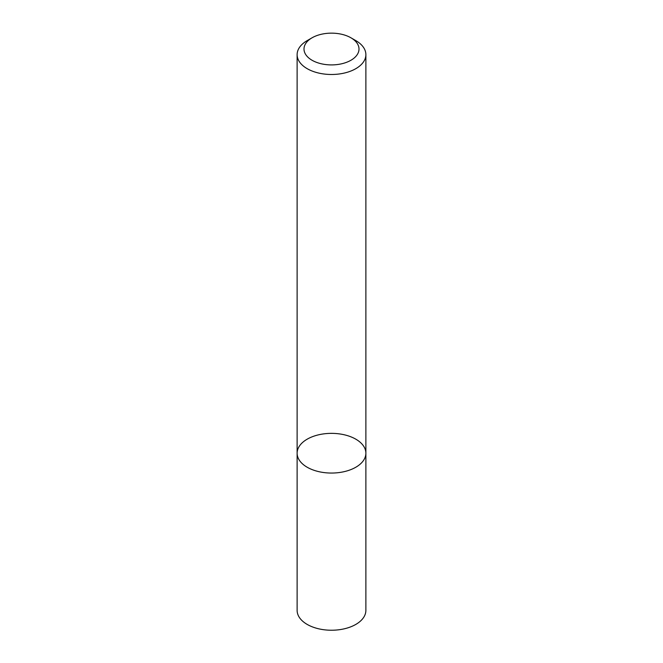 <?xml version="1.0" encoding="UTF-8"?>
<svg xmlns="http://www.w3.org/2000/svg" width="663" height="663" viewBox="0 0 663 663"><rect width="100%" height="100%" fill="white"/><g stroke="black" fill="none" stroke-linecap="round" stroke-linejoin="round"><path stroke-width="0.99" d="M355.807 467.241A34.377 19.849 180 0 1 318.348 471.542A34.377 19.849 180 0 1 297.123 453.202A34.377 19.849 180 0 1 331.5 433.362A34.377 19.849 180 0 1 365.877 453.202A34.377 19.849 180 0 1 355.807 467.241A34.377 19.849 180 0 1 318.348 471.542A34.377 19.849 180 0 1 297.123 453.202L297.123 610.383A34.377 19.849 180 0 0 318.348 628.723A34.377 19.849 180 0 0 355.807 624.422A34.377 19.849 180 0 0 365.877 610.383L365.877 453.202A34.377 19.849 180 0 1 355.807 467.241M350.942 37.799L355.807 40.609A34.377 19.849 180 0 1 365.877 54.639A34.377 19.849 180 0 1 355.807 68.679A34.377 19.849 180 0 1 318.348 72.98A34.377 19.849 180 0 1 297.123 54.639A34.377 19.849 180 0 1 307.193 40.609L312.058 37.799A27.498 15.879 180 0 1 350.942 37.799A27.498 15.879 180 0 1 350.942 60.258A27.498 15.879 180 0 1 312.058 60.258A27.498 15.879 180 0 1 312.058 37.799M297.123 54.639L297.123 453.202M365.877 54.639L365.877 453.202"/></g></svg>
